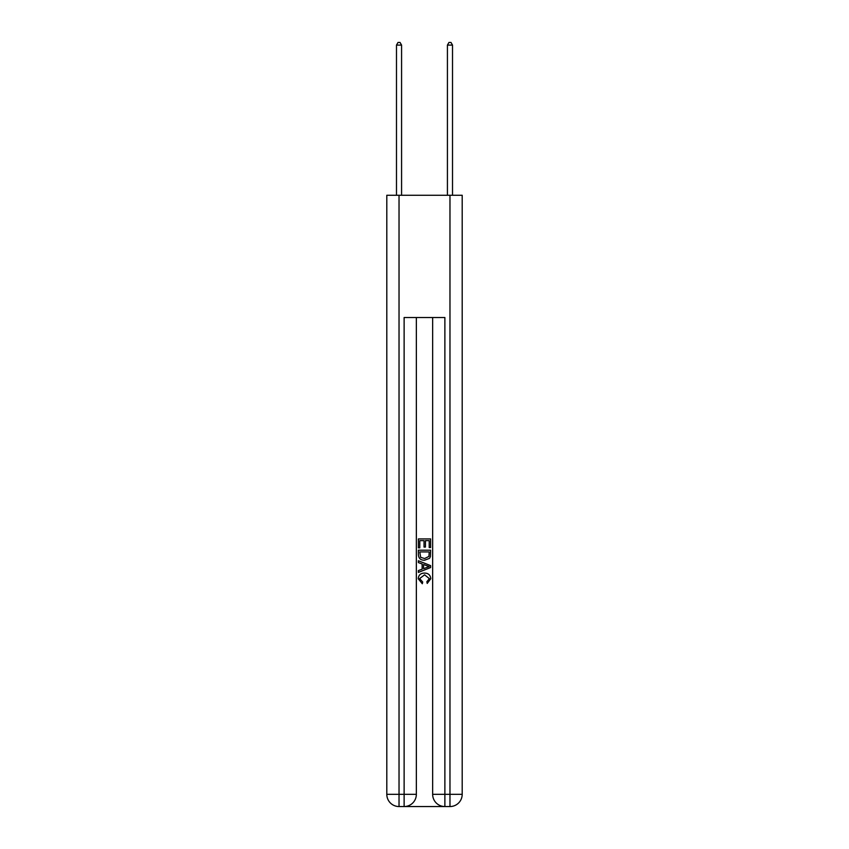 <?xml version="1.0" encoding="UTF-8"?>
<svg xmlns="http://www.w3.org/2000/svg" width="849" height="849" viewBox="0 0 849 849"><rect width="100%" height="100%" fill="white"/><g stroke="black" fill="none" stroke-linecap="round" stroke-linejoin="round"><path stroke-width="1.27" d="M405.037 806.55L443.963 806.55M399.03 195.27L399.03 794.324L386.804 794.324L386.804 195.27L462.196 195.27L462.196 794.324L449.97 794.324L449.97 195.27M432.65 317.526L432.65 794.324A12.226 12.226 0 0 0 444.876 806.55L444.876 794.324L432.65 794.324A12.226 12.226 0 0 0 444.876 806.55L449.97 806.55L449.97 794.324L444.876 794.324L444.876 317.526L404.124 317.526L404.124 794.324L399.03 794.324L399.03 806.55L404.124 806.55A12.226 12.226 0 0 0 416.35 794.324L404.124 794.324L404.124 806.55A12.226 12.226 0 0 0 416.35 794.324L416.35 317.526M449.97 806.55A12.226 12.226 0 0 0 462.196 794.324A12.226 12.226 0 0 1 449.97 806.55M386.804 794.324A12.226 12.226 0 0 0 399.03 806.55A12.226 12.226 0 0 1 386.804 794.324M418.387 547.849L418.387 538.924L430.613 538.924L430.613 547.541L429.201 547.541L429.201 540.643L425.445 540.643L425.445 547.074L424.033 547.074L424.033 540.643L419.799 540.643L419.799 547.849L418.387 547.849M418.387 554.588L418.387 550.205L430.613 550.205L430.432 556.541L429.562 558.324L424.564 560.234C420.658 560.255 418.599 558.366 418.387 554.588M419.799 551.924L420.658 557.337L424.596 558.515L428.947 556.424L429.201 551.924L419.799 551.924M418.387 562.59L418.387 560.754L430.613 565.614L430.613 567.556L418.387 572.406L418.387 570.581L422.144 569.191L422.144 563.98L418.387 562.59M426.941 565.752L423.555 564.5L423.555 568.671L429.201 566.58L426.941 565.752M419.639 578.594L422.706 582.021L422.303 583.751L418.228 578.753C418.557 574.996 420.679 573.107 424.596 573.086C428.352 573.171 430.411 575.049 430.772 578.721L427.217 583.433L426.845 581.714L429.361 578.636L424.596 574.815L419.639 578.594M401.577 195.27L401.577 45.103L396.483 45.103L396.483 195.27M396.483 45.103L398.011 42.45L400.049 42.45L401.577 45.103M452.517 195.27L452.517 45.103L447.423 45.103L447.423 195.27M447.423 45.103L448.951 42.45L450.989 42.45L452.517 45.103"/></g></svg>
